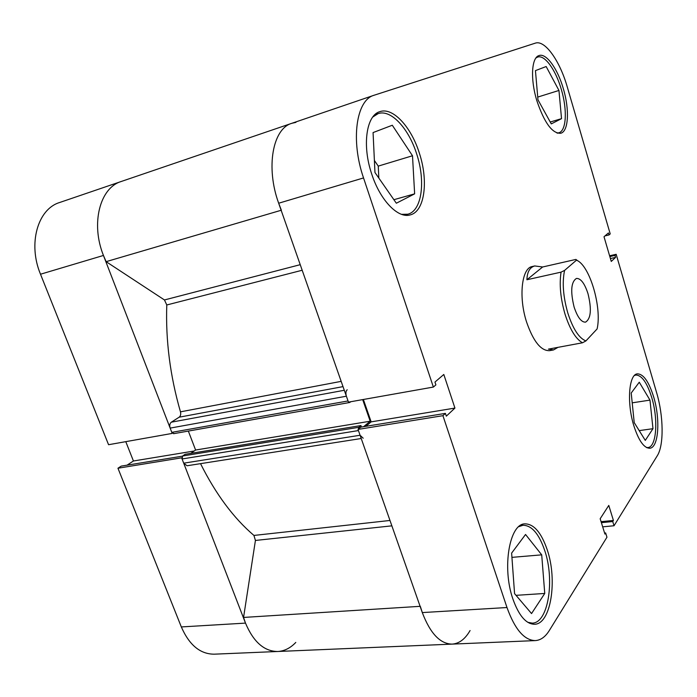 <?xml version="1.0" encoding="UTF-8"?>
<svg xmlns="http://www.w3.org/2000/svg" width="697" height="697" viewBox="0 0 697 697"><rect width="100%" height="100%" fill="white"/><g stroke="black" fill="none" stroke-linecap="round" stroke-linejoin="round"><path stroke-width="1.05" d="M121.566 181.377L121.261 181.481C99.924 187.702 90.558 223.58 103.452 255.459L40.504 274.226L108.566 444.712L172.203 433.412L103.452 255.459L106.118 261.663L164.457 299.954L300.233 264.677M181.865 457.79L117.959 468.227L181.325 626.934L245.492 623.109L181.673 457.92M391.862 525.843L255.424 540.454L243.558 617.437L245.492 623.109C253.455 641.946 264.198 651.407 277.728 651.495C284.376 651.111 290.396 648.088 295.798 642.425M245.492 623.109C253.455 641.946 264.198 651.407 277.728 651.495L214.171 654.178C200.213 654.134 189.262 645.056 181.325 626.934M182.44 456.16L121.2 466.119L117.959 468.227M125.782 441.654L133.432 460.996L127.046 465.169M40.504 274.226C27.732 243.741 37.743 208.969 59.672 202.496L59.986 202.391M194.21 450.994L133.432 460.996M567.837 313.092C573.004 328.984 579.033 338.254 585.916 340.92L582.483 342.785C575.757 338.951 569.946 329.428 565.04 314.208C560.519 298.569 559.186 284.542 561.05 272.144L564.579 270.41C562.07 282.424 563.15 296.652 567.837 313.092M574.11 307.055C577.517 317.257 581.315 322.293 585.524 322.153C590.969 318.721 591.788 309.224 587.998 293.681C584.635 283.4 580.793 278.312 576.471 278.425C571.087 281.815 570.294 291.355 574.11 307.055M582.483 342.785L548.434 349.127L553.54 349.929L549.637 350.652C541.02 351.035 533.327 341.478 526.557 321.979C518.402 296.957 521.713 267.936 532.22 266.524L534.73 265.949C529.781 267.352 527.176 271.952 526.915 279.75L561.05 272.144M534.73 265.949L542.641 266.986L575.896 259.423L577.796 260.861M585.916 340.92L597.111 328.932C602.069 307.569 589.828 265.688 576.811 260.321L575.896 259.423M564.579 270.41L576.489 260.173M553.54 349.929L557.975 347.35M526.915 279.75L542.641 266.986M420.317 606.312L422.295 612.576C430.215 633.399 440.155 643.915 452.118 644.115C459.175 643.619 465.16 639.088 470.074 630.532M295.937 122.367L291.825 123.299C272.71 128.605 265.583 167.402 278.669 203.228L281.361 210.206M281.144 210.276L106.118 261.663M200.527 463.653C215.852 494.217 233.652 518.141 253.935 535.435L389.98 520.467M302.184 270.253L166.783 304.972C165.564 340.354 170.129 375.979 180.471 411.84L341.173 381.364M173.98 433.525L171.802 432.358L348.047 400.949L346.383 396.218L170.155 428.106C169.354 425.475 169.746 423.497 171.331 422.182L179.173 417.189C180.601 416.039 181.037 414.262 180.471 411.84M348.709 402.082L349.685 402.491L350.852 401.707M362.675 399.608L370.194 421.215L363.634 426.686M361.464 427.034L360.941 425.553L358.824 427.305L358.197 429.274M361.22 438.518L187.04 465.762L183.703 463.174L182.083 458.966L358.441 430.572L360.079 435.25L363.189 438.213M347.184 389.745C345.817 391.139 345.546 393.291 346.383 396.218M171.802 432.358L170.155 428.106M166.783 304.972L164.457 299.954M604.979 235.908L609.004 234.959L610.215 233.904L567.271 86.968C559.865 60.874 544.932 39.624 535.287 43.153L373.975 95.28C356.245 100.028 350.443 140.167 363.538 177.935L433.368 387.062L348.456 402.134L278.669 203.228C265.583 167.402 272.71 128.605 291.825 123.299L121.261 181.481C99.924 187.702 90.558 223.58 103.452 255.459M255.424 540.454L253.935 535.435M182.083 458.966L182.649 455.986L358.824 427.305M360.941 425.553L185.088 454.305L182.649 455.986M188.338 431.077L195.596 450.035L190.743 453.381M420.099 606.329L243.558 617.437M370.194 421.215L195.596 450.035M634.409 375.509L635.786 375.038C641.728 375.091 647.051 382.601 651.747 397.569C658.412 419.254 656.574 447.047 647.94 447.552L646.467 447.5M518.742 526.697L522.933 525.268C531.706 525.329 538.973 533.745 544.723 550.525C554.951 580.009 548.295 623.196 532.247 623.118L527.768 622.299M372.747 117.052L378.123 113.628C390.878 109.011 408.747 128.527 416.658 153.906C425.797 181.211 421.903 210.886 407.806 214.214L401.533 214.336M535.932 57.999L537.579 57.102C544.662 54.41 555.77 69.961 561.312 89.399C567.48 109.838 566.426 130.984 558.759 132.822L556.929 133.014M512.905 599.037C518.856 615.669 526.052 624.076 534.494 624.259C550.926 624.338 557.678 580.026 547.215 549.785C541.316 532.56 533.885 523.917 524.902 523.856C509.568 523.613 501.796 567.532 512.905 599.037M633.773 425.536C638.652 440.652 644.002 448.223 649.822 448.241C658.656 447.718 660.503 419.219 653.673 396.976C648.863 381.616 643.418 373.906 637.346 373.853C628.886 374.237 626.647 402.666 633.773 425.536M536.803 100.568C544.331 122.838 552.32 133.737 560.754 133.258C568.595 131.376 569.658 109.69 563.342 88.719C557.661 68.785 546.291 52.806 539.042 55.56C531.497 57.442 530.234 79.197 536.803 100.568M371.789 174.25C380.327 200.658 398.257 218.797 410.289 214.885C424.717 211.479 428.681 181.037 419.315 153.026C411.213 126.985 392.916 106.92 379.856 111.651C366.282 115.223 361.935 145.664 371.789 174.25M277.728 651.495L452.118 644.115C440.155 643.915 430.215 633.399 422.295 612.576L358.031 429.413L442.926 415.682L506.989 607.531C514.83 629.304 524.266 640.325 535.287 640.595C540.672 640.255 545.35 636.892 549.314 630.515L606.956 537.213L605.632 532.935L604.926 534.076L600.169 518.751L608.786 505.421L613.421 520.459L612.741 521.548L614.031 525.756L657.271 455.768C664.058 445.287 663.561 415.839 656.635 392.725L616.174 254.3L614.981 255.407L615.564 257.402L611.26 261.436L604.011 236.745L608.411 232.955L609.004 234.959M602.687 526.845L614.031 525.756M442.926 415.682L445.4 413.382L446.324 416.153L454.932 408.076L443.806 374.472L434.963 382.069L435.895 384.875L433.368 387.062M358.031 429.413L360.75 427.156L445.4 413.382M365.812 426.329L371.152 421.868L363.372 399.486M373.975 95.28L292.095 123.212M609.596 255.782L616.174 254.3M378.837 178.083L378.262 166.113L374.394 160.51M601.075 521.67L613.421 520.459M601.38 522.663L612.741 521.548M604.604 533.031L605.632 532.935M610.415 258.552L615.564 257.402M609.831 256.566L614.981 255.407M371.152 421.868L454.932 408.076M561.529 118.647L551.275 123.9L537.971 99.81L535.444 70.624L546.16 66.529L558.95 90.453L561.529 118.647L550.229 122.019M558.95 90.453L537.736 97.083M414.637 193.853L396.34 203.219L374.96 172.507L373.069 132.578L392.298 125.242L412.502 155.762L414.637 193.853L393.892 199.699M412.502 155.762L378.262 166.113M544.749 593.452L531.541 613.56L514.569 593.626L511.624 553.113L525.547 534.477L541.708 554.847L544.749 593.452L516.015 595.334M541.708 554.847L511.938 557.365M652.976 428.69L645.291 440.399L634.218 422.617L631.212 393.012L639.271 382.226L649.97 400.113L652.976 428.69L639.201 430.615M649.97 400.113L632.214 402.831M343.02 386.617L179.173 417.189M171.331 422.182L344.301 390.276M183.703 463.174L360.079 435.25M422.295 612.576L506.989 607.531M363.538 177.935L278.669 203.228M121.261 181.481L59.672 202.496M349.685 402.491L173.553 433.7M635.786 375.038L634.706 375.221M522.933 525.268L520.284 525.529M378.123 113.628L374.812 114.717M537.579 57.102L536.298 57.529M452.118 644.115L535.287 640.595M558.759 132.822L557.478 133.197M407.806 214.214L404.495 215.12M532.247 623.118L529.537 623.257M647.94 447.552L646.851 447.692"/></g></svg>
